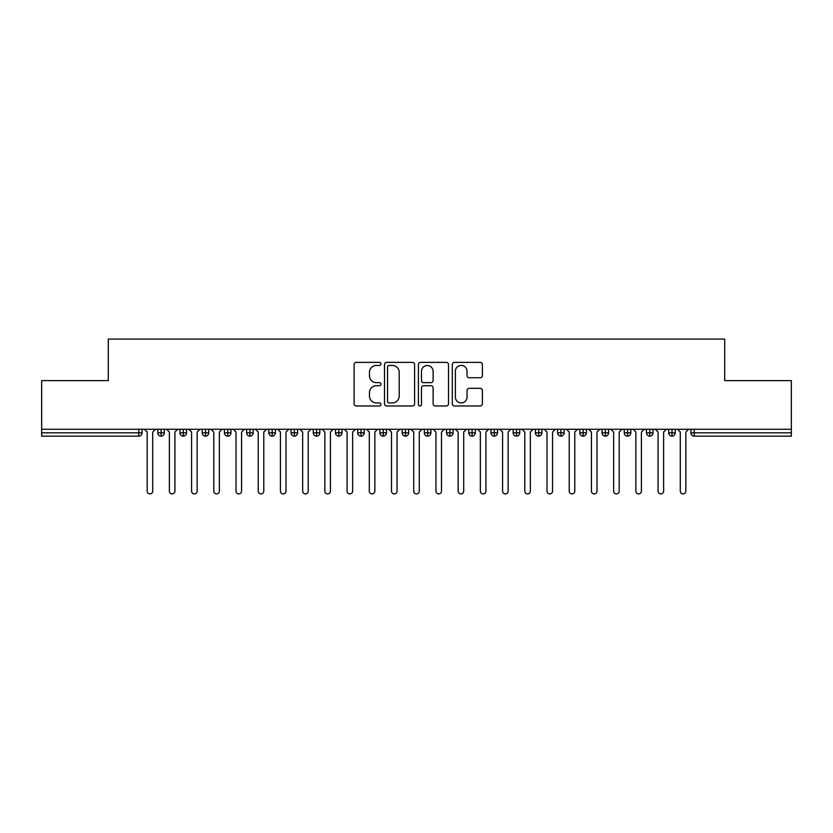 <?xml version="1.0" encoding="UTF-8"?>
<svg xmlns="http://www.w3.org/2000/svg" width="833" height="833" viewBox="0 0 833 833"><rect width="100%" height="100%" fill="white"/><g stroke="black" fill="none" stroke-linecap="round" stroke-linejoin="round"><path stroke-width="1.25" d="M380.962 363.906A1.531 1.531 0 0 0 379.431 362.376L356.264 362.376A2.176 2.176 0 0 0 354.087 364.552L354.087 403.807A2.176 2.176 0 0 0 356.264 405.983L379.431 405.983A1.531 1.531 0 0 0 380.962 404.453A1.531 1.531 0 0 0 379.431 402.933L376.433 402.933A6.976 6.976 0 0 1 369.456 395.956L369.456 392.687A6.976 6.976 0 0 1 376.433 385.71L379.431 385.71A1.531 1.531 0 0 0 380.962 384.18A1.531 1.531 0 0 0 379.431 382.649L376.433 382.649A6.976 6.976 0 0 1 369.456 375.673L369.456 372.403A6.976 6.976 0 0 1 376.433 365.427L379.431 365.427A1.531 1.531 0 0 0 380.962 363.906M480.224 377.745A2.176 2.176 0 0 0 482.401 375.568L482.401 364.552A2.176 2.176 0 0 0 480.224 362.376L454.495 362.376A2.176 2.176 0 0 0 452.309 364.552L452.309 403.807A2.176 2.176 0 0 0 454.495 405.983L480.224 405.983A2.176 2.176 0 0 0 482.401 403.807L482.401 390.5A2.176 2.176 0 0 0 480.224 388.324L469.208 388.324A2.176 2.176 0 0 0 467.032 390.5L467.032 397.102A5.831 5.831 0 0 1 461.201 402.933A5.831 5.831 0 0 1 455.37 397.102L455.37 371.258A5.831 5.831 0 0 1 461.201 365.427A5.831 5.831 0 0 1 467.032 371.258L467.032 375.568A2.176 2.176 0 0 0 469.208 377.745L480.224 377.745M41.65 429.276L791.35 429.276L791.35 380.629L724.71 380.629L724.71 339.083L108.29 339.083L108.29 380.629L41.65 380.629L41.65 432.827L138.778 432.827L138.778 429.276M414.595 364.552A2.176 2.176 0 0 0 412.408 362.376L386.679 362.376A2.176 2.176 0 0 0 384.502 364.552L384.502 403.807A2.176 2.176 0 0 0 386.679 405.983L412.408 405.983A2.176 2.176 0 0 0 414.595 403.807L414.595 364.552M420.592 362.376L446.321 362.376A2.176 2.176 0 0 1 448.498 364.552L448.498 403.807A2.176 2.176 0 0 1 446.321 405.983L435.305 405.983A2.176 2.176 0 0 1 433.129 403.807L433.129 387.886A2.176 2.176 0 0 0 430.942 385.71L423.643 385.71A2.176 2.176 0 0 0 421.456 387.886L421.456 404.453A1.531 1.531 0 0 1 419.936 405.983A1.531 1.531 0 0 1 418.405 404.453L418.405 364.552A2.176 2.176 0 0 1 420.592 362.376M142.11 429.276L142.11 432.827A3.332 3.332 0 0 1 138.778 436.159L41.65 436.159L41.65 432.827M791.35 429.276L791.35 436.159L694.222 436.159A3.332 3.332 0 0 1 690.89 432.827L690.89 429.276L690.89 432.827A3.332 3.332 0 0 0 694.222 436.159L694.222 432.827L791.35 432.827M161.102 429.276L161.102 432.827L157.77 432.827L157.77 429.276L157.77 432.827A3.332 3.332 0 0 0 161.102 436.159A3.332 3.332 0 0 0 164.32 432.827L164.32 429.276L164.32 432.827A3.332 3.332 0 0 1 161.102 436.159A3.332 3.332 0 0 1 157.77 432.827A3.332 3.332 0 0 0 161.102 436.159L161.102 432.827L164.32 432.827M138.778 436.159A3.332 3.332 0 0 0 142.11 432.827A3.332 3.332 0 0 1 138.778 436.159L138.778 432.827L142.11 432.827M183.312 429.276L183.312 432.827L179.98 432.827L179.98 429.276L179.98 432.827A3.332 3.332 0 0 0 183.312 436.159A3.332 3.332 0 0 0 186.54 432.827L186.54 429.276L186.54 432.827A3.332 3.332 0 0 1 183.312 436.159A3.332 3.332 0 0 1 179.98 432.827A3.332 3.332 0 0 0 183.312 436.159L183.312 432.827L186.54 432.827M205.532 429.276L205.532 432.827L202.2 432.827L202.2 429.276L202.2 432.827A3.332 3.332 0 0 0 205.532 436.159A3.332 3.332 0 0 0 208.75 432.827L208.75 429.276L208.75 432.827A3.332 3.332 0 0 1 205.532 436.159A3.332 3.332 0 0 1 202.2 432.827A3.332 3.332 0 0 0 205.532 436.159L205.532 432.827L208.75 432.827M227.742 429.276L227.742 436.159A3.332 3.332 0 0 1 224.41 432.827L224.41 429.276L224.41 432.827A3.332 3.332 0 0 0 227.742 436.159A3.332 3.332 0 0 0 230.96 432.827L230.96 429.276M249.952 429.276L249.952 436.159A3.332 3.332 0 0 1 246.62 432.827A3.332 3.332 0 0 0 249.952 436.159A3.332 3.332 0 0 1 246.62 432.827L246.62 429.276M253.18 429.276L253.18 432.827A3.332 3.332 0 0 1 249.952 436.159A3.332 3.332 0 0 0 253.18 432.827L246.62 432.827M272.172 429.276L272.172 432.827L268.84 432.827L268.84 429.276L268.84 432.827A3.332 3.332 0 0 0 272.172 436.159A3.332 3.332 0 0 0 275.39 432.827L275.39 429.276L275.39 432.827A3.332 3.332 0 0 1 272.172 436.159A3.332 3.332 0 0 1 268.84 432.827A3.332 3.332 0 0 0 272.172 436.159L272.172 432.827L275.39 432.827M294.382 436.159A3.332 3.332 0 0 1 291.05 432.827L291.05 429.276L291.05 432.827A3.332 3.332 0 0 0 294.382 436.159A3.332 3.332 0 0 0 297.6 432.827L297.6 429.276L297.6 432.827A3.332 3.332 0 0 1 294.382 436.159L294.382 432.827L297.6 432.827M316.592 429.276L316.592 432.827L313.26 432.827L313.26 429.276L313.26 432.827A3.332 3.332 0 0 0 316.592 436.159A3.332 3.332 0 0 0 319.82 432.827L319.82 429.276L319.82 432.827A3.332 3.332 0 0 1 316.592 436.159A3.332 3.332 0 0 1 313.26 432.827A3.332 3.332 0 0 0 316.592 436.159L316.592 432.827L319.82 432.827M338.812 429.276L338.812 436.159A3.332 3.332 0 0 1 335.48 432.827L335.48 429.276L335.48 432.827A3.332 3.332 0 0 0 338.812 436.159A3.332 3.332 0 0 0 342.03 432.827L342.03 429.276M361.022 429.276L361.022 436.159A3.332 3.332 0 0 1 357.69 432.827L357.69 429.276L357.69 432.827A3.332 3.332 0 0 0 361.022 436.159A3.332 3.332 0 0 0 364.24 432.827L364.24 429.276M383.232 429.276L383.232 436.159A3.332 3.332 0 0 1 379.9 432.827L379.9 429.276L379.9 432.827A3.332 3.332 0 0 0 383.232 436.159A3.332 3.332 0 0 0 386.46 432.827L386.46 429.276M405.452 429.276L405.452 432.827L402.12 432.827L402.12 429.276L402.12 432.827A3.332 3.332 0 0 0 405.452 436.159A3.332 3.332 0 0 0 408.67 432.827L408.67 429.276L408.67 432.827A3.332 3.332 0 0 1 405.452 436.159A3.332 3.332 0 0 1 402.12 432.827A3.332 3.332 0 0 0 405.452 436.159L405.452 432.827L408.67 432.827M427.662 429.276L427.662 432.827L424.33 432.827L424.33 429.276L424.33 432.827A3.332 3.332 0 0 0 427.662 436.159A3.332 3.332 0 0 0 430.88 432.827L430.88 429.276L430.88 432.827A3.332 3.332 0 0 1 427.662 436.159A3.332 3.332 0 0 1 424.33 432.827A3.332 3.332 0 0 0 427.662 436.159L427.662 432.827L430.88 432.827M449.872 429.276L449.872 432.827L446.54 432.827L446.54 429.276L446.54 432.827A3.332 3.332 0 0 0 449.872 436.159A3.332 3.332 0 0 0 453.1 432.827L453.1 429.276L453.1 432.827A3.332 3.332 0 0 1 449.872 436.159A3.332 3.332 0 0 1 446.54 432.827A3.332 3.332 0 0 0 449.872 436.159L449.872 432.827L453.1 432.827M472.092 429.276L472.092 436.159A3.332 3.332 0 0 1 468.76 432.827L468.76 429.276L468.76 432.827A3.332 3.332 0 0 0 472.092 436.159A3.332 3.332 0 0 0 475.31 432.827L475.31 429.276M494.302 429.276L494.302 436.159A3.332 3.332 0 0 1 490.97 432.827L490.97 429.276L490.97 432.827A3.332 3.332 0 0 0 494.302 436.159A3.332 3.332 0 0 0 497.52 432.827L497.52 429.276M516.512 429.276L516.512 432.827L513.18 432.827L513.18 429.276L513.18 432.827A3.332 3.332 0 0 0 516.512 436.159A3.332 3.332 0 0 0 519.74 432.827L519.74 429.276L519.74 432.827A3.332 3.332 0 0 1 516.512 436.159A3.332 3.332 0 0 1 513.18 432.827A3.332 3.332 0 0 0 516.512 436.159L516.512 432.827L519.74 432.827M538.732 429.276L538.732 436.159A3.332 3.332 0 0 1 535.4 432.827L535.4 429.276L535.4 432.827A3.332 3.332 0 0 0 538.732 436.159A3.332 3.332 0 0 0 541.95 432.827L541.95 429.276M560.942 429.276L560.942 436.159A3.332 3.332 0 0 1 557.61 432.827L557.61 429.276L557.61 432.827A3.332 3.332 0 0 0 560.942 436.159A3.332 3.332 0 0 0 564.16 432.827L564.16 429.276M583.152 429.276L583.152 436.159A3.332 3.332 0 0 1 579.82 432.827L579.82 429.276L579.82 432.827A3.332 3.332 0 0 0 583.152 436.159A3.332 3.332 0 0 0 586.38 432.827L586.38 429.276M605.372 429.276L605.372 436.159A3.332 3.332 0 0 1 602.04 432.827L602.04 429.276M608.59 429.276L608.59 432.827A3.332 3.332 0 0 1 605.372 436.159A3.332 3.332 0 0 0 608.59 432.827L602.04 432.827A3.332 3.332 0 0 0 605.372 436.159M627.582 429.276L627.582 436.159A3.332 3.332 0 0 1 624.25 432.827L624.25 429.276L624.25 432.827A3.332 3.332 0 0 0 627.582 436.159A3.332 3.332 0 0 0 630.8 432.827L630.8 429.276M649.792 429.276L649.792 436.159A3.332 3.332 0 0 1 646.46 432.827L646.46 429.276L646.46 432.827A3.332 3.332 0 0 0 649.792 436.159A3.332 3.332 0 0 0 653.02 432.827L653.02 429.276M672.012 429.276L672.012 436.159A3.332 3.332 0 0 1 668.68 432.827L668.68 429.276L668.68 432.827A3.332 3.332 0 0 0 672.012 436.159A3.332 3.332 0 0 0 675.23 432.827L675.23 429.276M294.382 429.276L294.382 432.827L291.05 432.827M389.084 365.427A1.531 1.531 0 0 0 387.553 366.957L387.553 401.402A1.531 1.531 0 0 0 389.084 402.933L392.239 402.933A6.976 6.976 0 0 0 399.215 395.956L399.215 372.403A6.976 6.976 0 0 0 392.239 365.427L389.084 365.427M433.129 371.372A5.831 5.831 0 0 0 427.298 365.541A5.831 5.831 0 0 0 421.456 371.372L421.456 380.473A2.176 2.176 0 0 0 423.643 382.649L430.942 382.649A2.176 2.176 0 0 0 433.129 380.473L433.129 371.372M144.39 429.276L147.16 432.046L147.16 491.137A2.78 2.78 0 0 0 149.94 493.917A2.78 2.78 0 0 0 152.72 491.137L152.72 432.046L155.49 429.276M166.6 429.276L169.38 432.046L169.38 491.137A2.78 2.78 0 0 0 172.15 493.917A2.78 2.78 0 0 0 174.93 491.137L174.93 432.046L177.71 429.276M188.81 429.276L191.59 432.046L191.59 491.137A2.78 2.78 0 0 0 194.37 493.917A2.78 2.78 0 0 0 197.14 491.137L197.14 432.046L199.92 429.276M211.03 429.276L213.8 432.046L213.8 491.137A2.78 2.78 0 0 0 216.58 493.917A2.78 2.78 0 0 0 219.36 491.137L219.36 432.046L222.13 429.276M233.24 429.276L236.02 432.046L236.02 491.137A2.78 2.78 0 0 0 238.79 493.917A2.78 2.78 0 0 0 241.57 491.137L241.57 432.046L244.35 429.276M255.45 429.276L258.23 432.046L258.23 491.137A2.78 2.78 0 0 0 261.01 493.917A2.78 2.78 0 0 0 263.78 491.137L263.78 432.046L266.56 429.276M277.67 429.276L280.44 432.046L280.44 491.137A2.78 2.78 0 0 0 283.22 493.917A2.78 2.78 0 0 0 286 491.137L286 432.046L288.77 429.276M299.88 429.276L302.66 432.046L302.66 491.137A2.78 2.78 0 0 0 305.43 493.917A2.78 2.78 0 0 0 308.21 491.137L308.21 432.046L310.99 429.276M322.09 429.276L324.87 432.046L324.87 491.137A2.78 2.78 0 0 0 327.65 493.917A2.78 2.78 0 0 0 330.42 491.137L330.42 432.046L333.2 429.276M344.31 429.276L347.08 432.046L347.08 491.137A2.78 2.78 0 0 0 349.86 493.917A2.78 2.78 0 0 0 352.64 491.137L352.64 432.046L355.41 429.276M366.52 429.276L369.3 432.046L369.3 491.137A2.78 2.78 0 0 0 372.07 493.917A2.78 2.78 0 0 0 374.85 491.137L374.85 432.046L377.63 429.276M388.73 429.276L391.51 432.046L391.51 491.137A2.78 2.78 0 0 0 394.29 493.917A2.78 2.78 0 0 0 397.06 491.137L397.06 432.046L399.84 429.276M410.95 429.276L413.72 432.046L413.72 491.137A2.78 2.78 0 0 0 416.5 493.917A2.78 2.78 0 0 0 419.28 491.137L419.28 432.046L422.05 429.276M433.16 429.276L435.94 432.046L435.94 491.137A2.78 2.78 0 0 0 438.71 493.917A2.78 2.78 0 0 0 441.49 491.137L441.49 432.046L444.27 429.276M455.37 429.276L458.15 432.046L458.15 491.137A2.78 2.78 0 0 0 460.93 493.917A2.78 2.78 0 0 0 463.7 491.137L463.7 432.046L466.48 429.276M477.59 429.276L480.36 432.046L480.36 491.137A2.78 2.78 0 0 0 483.14 493.917A2.78 2.78 0 0 0 485.92 491.137L485.92 432.046L488.69 429.276M499.8 429.276L502.58 432.046L502.58 491.137A2.78 2.78 0 0 0 505.35 493.917A2.78 2.78 0 0 0 508.13 491.137L508.13 432.046L510.91 429.276M522.01 429.276L524.79 432.046L524.79 491.137A2.78 2.78 0 0 0 527.57 493.917A2.78 2.78 0 0 0 530.34 491.137L530.34 432.046L533.12 429.276M544.23 429.276L547 432.046L547 491.137A2.78 2.78 0 0 0 549.78 493.917A2.78 2.78 0 0 0 552.56 491.137L552.56 432.046L555.33 429.276M566.44 429.276L569.22 432.046L569.22 491.137A2.78 2.78 0 0 0 571.99 493.917A2.78 2.78 0 0 0 574.77 491.137L574.77 432.046L577.55 429.276M588.65 429.276L591.43 432.046L591.43 491.137A2.78 2.78 0 0 0 594.21 493.917A2.78 2.78 0 0 0 596.98 491.137L596.98 432.046L599.76 429.276M610.87 429.276L613.64 432.046L613.64 491.137A2.78 2.78 0 0 0 616.42 493.917A2.78 2.78 0 0 0 619.2 491.137L619.2 432.046L621.97 429.276M633.08 429.276L635.86 432.046L635.86 491.137A2.78 2.78 0 0 0 638.63 493.917A2.78 2.78 0 0 0 641.41 491.137L641.41 432.046L644.19 429.276M655.29 429.276L658.07 432.046L658.07 491.137A2.78 2.78 0 0 0 660.85 493.917A2.78 2.78 0 0 0 663.62 491.137L663.62 432.046L666.4 429.276M677.51 429.276L680.28 432.046L680.28 491.137A2.78 2.78 0 0 0 683.06 493.917A2.78 2.78 0 0 0 685.84 491.137L685.84 432.046L688.61 429.276M694.222 429.276L694.222 432.827L690.89 432.827A3.332 3.332 0 0 0 694.222 436.159M224.41 432.827A3.332 3.332 0 0 0 227.742 436.159A3.332 3.332 0 0 0 230.96 432.827L224.41 432.827M335.48 432.827A3.332 3.332 0 0 0 338.812 436.159A3.332 3.332 0 0 0 342.03 432.827L335.48 432.827M357.69 432.827A3.332 3.332 0 0 0 361.022 436.159A3.332 3.332 0 0 0 364.24 432.827L357.69 432.827M379.9 432.827A3.332 3.332 0 0 0 383.232 436.159A3.332 3.332 0 0 0 386.46 432.827L379.9 432.827M468.76 432.827A3.332 3.332 0 0 0 472.092 436.159A3.332 3.332 0 0 0 475.31 432.827L468.76 432.827M490.97 432.827A3.332 3.332 0 0 0 494.302 436.159A3.332 3.332 0 0 0 497.52 432.827L490.97 432.827M535.4 432.827L541.95 432.827A3.332 3.332 0 0 1 538.732 436.159M557.61 432.827A3.332 3.332 0 0 0 560.942 436.159A3.332 3.332 0 0 0 564.16 432.827L557.61 432.827M579.82 432.827A3.332 3.332 0 0 0 583.152 436.159A3.332 3.332 0 0 0 586.38 432.827L579.82 432.827M624.25 432.827L630.8 432.827A3.332 3.332 0 0 1 627.582 436.159M646.46 432.827L653.02 432.827A3.332 3.332 0 0 1 649.792 436.159M668.68 432.827A3.332 3.332 0 0 0 672.012 436.159A3.332 3.332 0 0 0 675.23 432.827L668.68 432.827"/></g></svg>
